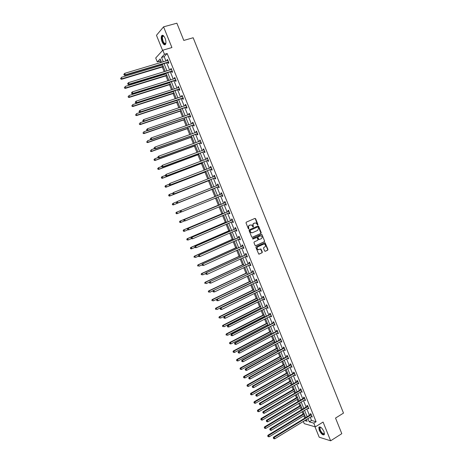 <?xml version="1.0" encoding="UTF-8"?>
<svg xmlns="http://www.w3.org/2000/svg" width="464" height="464" viewBox="0 0 464 464"><rect width="100%" height="100%" fill="white"/><g stroke="black" fill="none" stroke-linecap="round" stroke-linejoin="round"><path stroke-width="0.7" d="M257.752 225.011L257.932 224.489L255.623 218.735L254.927 218.399L246.274 222.175L246.013 222.929L248.35 228.717L248.837 228.949L248.721 227.673C248.391 226.577 248.669 225.771 249.562 225.255L251.476 224.924L253.048 226.977L253.495 226.449L253.193 225.701C252.863 224.605 253.141 223.805 254.028 223.288L255.913 222.958L257.752 225.011M257.561 225.034L255.357 218.811L254.84 218.44M248.652 228.978L248.721 227.673M253.124 227L253.193 225.701M323.994 431.636C321.952 427.727 320.23 426.283 318.832 427.286L319.209 430.221C321.233 434.113 322.95 435.557 324.365 434.559L323.994 431.636M165.097 38.315C163.792 35.513 162.638 34.661 161.623 35.745C160.973 37.166 161.118 39.173 162.064 41.76C163.357 44.556 164.511 45.402 165.532 44.318C166.182 42.908 166.037 40.907 165.097 38.315M264.625 250.96L265.309 251.279L267.693 250.177L267.948 249.417L265.089 242.747L256.151 246.662L255.89 247.428L258.761 254.139L262.067 252.787L262.322 252.027L260.925 248.982L258.036 249.644C256.859 248.675 256.824 247.712 257.926 246.749L263.558 244.168L264.584 244.163C265.773 245.114 265.814 246.082 264.718 247.051L263.784 247.48L263.529 248.24L264.625 250.96M310.196 417.182L311.518 420.459L316.1 421.724L313.803 423.139L315.311 426.868L304.21 423.649L303.294 421.393M160.741 60.326L159.941 61.178L157.319 61.956L155.707 57.988L162.812 50.193L171.924 47.554L163.572 26.842L176.877 23.2L183.802 40.438L193.163 37.746L343.499 413.099L335.53 418.064L341.8 433.672L330.646 440.8L323.077 422.054L315.311 426.868M162.812 50.193L164.471 54.294L161.518 57.455L163.293 61.84M316.1 421.724L167.156 53.505L164.471 54.294M260.959 233.415L261.215 232.661L258.657 226.287L257.961 225.956L249.342 229.773L249.075 230.533L251.668 236.947L252.364 237.278L260.959 233.415L258.39 226.357L257.897 225.985M262.032 234.685L264.584 241.048L264.329 241.802L255.768 245.717L255.072 245.392L253.965 242.655L254.226 241.895L257.717 240.311L257.978 239.552L256.934 237.411L252.909 239.053L252.607 238.293L261.342 234.361L262.032 234.685L264.584 241.048M314.975 426.77L319.203 437.216L330.646 440.8M163.572 26.842L156.467 35.299L162.597 50.431M167.156 53.505L164.181 56.672L165.95 61.045M166.669 62.82L169.615 70.087M170.323 71.833L173.263 79.106M173.965 80.829L176.912 88.108M177.596 89.801L180.548 97.086M181.227 98.757L184.179 106.047M184.846 107.689L187.798 114.985M188.454 116.603L191.412 123.905M192.055 125.5L195.013 132.808M195.651 134.374L198.615 141.688M199.236 143.231L202.2 150.551M202.814 152.064L205.784 159.39M206.387 160.886L209.357 168.212M209.948 169.679L212.918 177.016M213.504 178.46L216.479 185.797M217.053 187.218L220.029 194.555M220.597 195.965L223.561 203.278M224.135 204.705L227.087 211.984M227.667 213.428L230.602 220.673M231.194 222.134L234.111 229.338M234.714 230.817L237.614 237.986M238.223 239.482L241.112 246.616M241.721 248.13L244.598 255.223M245.218 256.754L248.078 263.813M248.704 265.367L251.546 272.385M252.184 273.957L255.014 280.94M255.652 282.53L258.471 289.478M259.121 291.079L261.922 297.992M262.578 299.616L265.362 306.495M266.023 308.131L268.795 314.975M269.468 316.628L272.223 323.437M272.902 325.107L275.645 331.876M276.329 333.57L279.055 340.303M279.746 342.009L282.46 348.713M283.162 350.436L285.859 357.1M286.566 358.84L289.252 365.475M289.959 367.233L292.633 373.827M293.352 375.602L296.009 382.162M296.734 383.954L299.379 390.479M300.109 392.289L302.737 398.779M303.479 400.606L306.095 407.061M306.837 408.9L309.442 415.326M168.02 62.501L168.397 63.435L168.902 62.924L167.492 59.45L166.994 59.966L167.272 60.651M171.663 71.508L172.045 72.442L172.55 71.949L171.146 68.481L170.642 68.979L170.926 69.687M175.305 80.492L175.682 81.426L176.192 80.951L174.795 77.494L174.284 77.969L174.574 78.694M178.93 89.459L179.307 90.387L179.829 89.935L178.431 86.484L177.915 86.942L178.217 87.69M182.555 98.403L182.932 99.331L183.46 98.896L182.062 95.451L181.54 95.897L181.847 96.663M186.168 107.329L186.54 108.257L187.079 107.839L185.687 104.4L185.153 104.829L185.472 105.612M189.776 116.238L190.147 117.16L190.692 116.766L189.3 113.332L188.761 113.738L189.086 114.544M193.372 125.123L193.743 126.046L194.294 125.669L192.908 122.247L192.363 122.629L192.699 123.459M196.962 133.992L197.333 134.914L197.89 134.548L196.51 131.138L195.953 131.503L196.295 132.35M200.541 142.842L200.912 143.759L201.475 143.417L200.1 140.006L199.537 140.36L199.891 141.224M204.119 151.67L204.485 152.586L205.059 152.262L203.679 148.857L203.116 149.193L203.476 150.075M207.681 160.48L208.052 161.391L208.626 161.083L207.257 157.69L206.683 158.004L207.048 158.908M211.242 169.267L211.613 170.178L212.193 169.888L210.824 166.506L210.244 166.802L210.61 167.713M214.791 178.037L215.163 178.947L215.748 178.675L214.38 175.299L213.794 175.578L214.165 176.488M218.335 186.789L218.701 187.694L219.298 187.444L217.935 184.075L217.343 184.336L217.709 185.24M221.867 195.518L222.239 196.423L222.836 196.191L221.479 192.827L220.876 193.07L221.247 193.975M225.4 204.235L225.765 205.134L226.368 204.92L225.011 201.567L224.408 201.788L224.773 202.693M228.914 212.93L229.28 213.829L229.895 213.631L228.543 210.279L227.928 210.488L228.294 211.387M233.125 221.612L232.423 221.601L232.795 222.5L233.415 222.32L232.064 218.979L231.443 219.17L231.809 220.069M235.938 230.277L236.298 231.153L236.924 230.991L235.573 227.656L234.952 227.83L235.312 228.729M239.447 238.937L239.789 239.789L240.427 239.644L239.082 236.315L238.45 236.472L238.809 237.365M242.945 247.573L243.281 248.408L243.919 248.275L242.579 244.957L241.941 245.096L242.301 245.99M246.436 256.198L246.761 257.004L247.405 256.894L246.065 253.582L245.421 253.698L245.787 254.591M249.916 264.799L250.235 265.582L250.885 265.489L249.551 262.183L248.901 262.288L249.261 263.175M253.39 273.383L253.698 274.143L254.359 274.067L253.025 270.767L252.37 270.854L252.729 271.742M256.859 281.944L257.155 282.686L257.822 282.622L256.488 279.334L255.826 279.403L256.186 280.291M260.316 290.493L260.606 291.206L261.278 291.166L259.95 287.883L259.283 287.935L259.637 288.817M263.767 299.019L264.051 299.715L264.729 299.686L263.401 296.415L262.728 296.444L263.082 297.325M267.212 307.528L267.484 308.2L268.169 308.189L266.846 304.923L266.168 304.941L266.522 305.817M270.651 316.019L270.918 316.668L271.602 316.674L270.286 313.415L269.596 313.415L269.955 314.29M274.079 324.493L274.334 325.119L275.03 325.142L273.714 321.888L273.023 321.871L273.377 322.747M277.501 332.943L277.75 333.552L278.452 333.593L277.136 330.345L276.44 330.31L276.793 331.186M280.917 341.382L281.155 341.968L281.863 342.02L280.552 338.784L279.844 338.732L280.198 339.602M284.328 349.798L284.554 350.361L285.267 350.436L283.956 347.2L283.249 347.136L283.603 348.006M287.726 358.196L287.947 358.742L288.666 358.829L287.361 355.604L286.642 355.517L286.996 356.387M291.119 366.577L291.328 367.099L292.053 367.204L290.754 363.985L290.029 363.886L290.383 364.75M294.507 374.941L294.71 375.44L295.44 375.562L294.135 372.348L293.41 372.232L293.758 373.102M297.882 383.287L298.816 383.902L297.517 380.7L296.78 380.567L297.134 381.431M301.258 391.616L302.18 392.225L300.887 389.029L300.15 388.878L300.498 389.743M304.622 399.927L305.544 400.531L304.251 397.341L303.508 397.172L303.856 398.031M307.974 408.216L308.896 408.819L307.609 405.635L306.855 405.449L307.203 406.307M311.327 416.492L312.243 417.09L310.961 413.911L310.201 413.714L310.549 414.567M159.941 61.178L160.544 62.657M161.263 64.438L161.588 65.244M162.296 66.984L164.221 71.734M164.935 73.486L165.196 74.136M165.892 75.852L167.898 80.782M168.6 82.511L168.797 83.01M169.482 84.697L171.558 89.819M172.254 91.518L172.393 91.866M173.066 93.525L175.218 98.826M176.639 102.335L178.866 107.822M180.206 111.128L182.509 116.795M183.767 119.898L186.139 125.744M187.317 128.65L189.764 134.676M190.861 137.385L193.378 143.591M194.399 146.096L196.985 152.482M197.925 154.79L200.587 161.35M201.446 163.467L204.177 170.207M204.96 172.127L207.762 179.04M208.464 180.763L211.34 187.856M211.961 189.387L214.896 196.608M215.482 198.053L218.376 205.198M219.037 206.828L221.856 213.765M222.592 215.58L225.324 222.314M226.136 224.315L228.787 230.846M229.668 233.027L232.238 239.354M233.201 241.721L235.683 247.851M236.721 250.398L239.122 256.325M240.23 259.057L242.556 264.787M243.739 267.693L245.984 273.226M247.237 276.312L249.4 281.648M250.722 284.913L252.81 290.052M254.208 293.497L256.209 298.439M256.859 300.028L257.021 300.434M257.682 302.058L259.608 306.803M260.258 308.415L260.484 308.96M261.151 310.607L262.995 315.155M263.656 316.779L263.935 317.469M264.608 319.133L266.377 323.489M267.044 325.131L267.38 325.96M268.059 327.636L269.752 331.801M270.425 333.459L270.819 334.434M271.504 336.127L273.116 340.1M273.795 341.777L274.247 342.884M274.943 344.601L276.474 348.383M277.165 350.071L277.669 351.323M278.371 353.052L279.827 356.642M280.523 358.347L281.085 359.739M281.793 361.485L283.173 364.89M283.875 366.612L284.496 368.138M285.209 369.901L286.514 373.114M287.222 374.854L287.895 376.519M288.62 378.299L289.843 381.327M290.557 383.078L291.288 384.882M292.018 386.68L293.167 389.516M293.886 391.291L294.675 393.228M295.411 395.044L296.484 397.694M297.209 399.481L298.056 401.557M298.799 403.384L299.796 405.849M300.527 407.653L301.426 409.863M302.174 411.713L303.102 413.992M303.839 415.814L304.79 418.157M307.91 418.574L309.239 421.857L313.803 423.139M164.012 63.614L166.965 70.893M167.678 72.645L170.63 79.93M171.326 81.658L174.284 88.949M174.974 90.648L177.932 97.945M178.611 99.615L181.569 106.917M182.236 108.564L185.2 115.872M185.855 117.496L188.819 124.81M189.469 126.405L192.438 133.725M193.07 135.297L196.04 142.622M196.672 144.165L199.642 151.496M200.257 153.016L203.232 160.353M203.835 161.849L206.816 169.192M207.408 170.665L210.389 178.008M210.975 179.458L213.956 186.806M214.53 188.227L217.512 195.582M218.086 196.991L221.055 204.322M221.635 205.749L224.588 213.04M225.173 214.484L228.114 221.74M228.711 223.201L231.635 230.422M232.238 231.901L235.149 239.082M235.753 240.584L238.653 247.724M239.267 249.243L242.144 256.348M242.771 257.885L245.636 264.956M246.268 266.51L249.116 273.545M249.754 275.111L252.59 282.112M253.234 283.701L256.058 290.661M256.708 292.268L259.515 299.193M260.171 300.817L262.966 307.707M263.633 309.349L266.411 316.199M267.078 317.857L269.845 324.678M270.524 326.349L273.273 333.135M273.957 334.828L276.695 341.574M277.385 343.285L280.111 349.995M280.807 351.718L283.516 358.399M284.223 360.139L286.914 366.78M287.628 368.544L290.307 375.15M291.027 376.925L293.689 383.496M294.42 385.294L297.07 391.831M297.801 393.64L300.44 400.142M301.177 401.969L303.804 408.442M304.546 410.28L307.156 416.718M161.565 62.356L160.167 58.905L157.319 61.956M304.651 420.564L307.151 421.266L306.426 419.485M305.672 417.623L303.056 411.179M302.308 409.335L299.68 402.856M298.938 401.029L296.299 394.522M295.562 392.706L292.912 386.164M292.181 384.366L289.513 377.789M288.794 376.008L286.108 369.396M285.395 367.633L282.698 360.986M281.99 359.24L279.276 352.559M278.574 350.83L275.854 344.108M275.158 342.397L272.414 335.646M271.73 333.952L268.975 327.161M268.296 325.484L265.53 318.658M264.851 316.999L262.073 310.138M261.406 308.496L258.605 301.6M257.949 299.97L255.136 293.039M254.487 291.433L251.656 284.461M251.012 282.872L248.17 275.871M247.532 274.294L244.679 267.252M244.047 265.698L241.176 258.622M240.549 257.085L237.667 249.968M237.052 248.449L234.146 241.297M233.537 239.795L230.625 232.609M230.022 231.124L227.093 223.903M226.496 222.436L223.549 215.174M222.964 213.724L220.006 206.428M219.426 204.995L216.45 197.658M215.876 196.249L212.889 188.889M212.315 187.468L209.328 180.107M208.742 178.657L205.755 171.303M205.158 169.83L202.176 162.481M201.567 160.979L198.592 153.636M197.971 152.117L194.996 144.774M194.37 143.231L191.394 135.894M190.756 134.322L187.787 126.997M187.137 125.396L184.167 118.076M183.506 116.452L180.542 109.133M179.87 107.486L176.906 100.172M176.227 98.501L173.263 91.193M172.573 89.494L169.609 82.192M168.913 80.469L165.955 73.173M165.242 71.421L162.284 64.136M164.181 56.672L161.518 57.455M311.518 420.459L309.239 421.857M166.994 59.966L167.626 59.781M170.642 68.979L171.274 68.788M174.284 77.969L174.911 77.778M177.915 86.942L178.541 86.745M181.54 95.897L182.161 95.688M185.153 104.829L185.774 104.62M188.761 113.738L189.382 113.529M192.363 122.629L192.978 122.415M195.953 131.503L196.568 131.283M199.537 140.36L200.152 140.134M203.116 149.193L203.725 148.967M206.683 158.004L207.292 157.777M210.244 166.802L210.847 166.57M213.794 175.578L214.397 175.34M217.343 184.336L217.941 184.092M222.239 196.423L222.836 196.179M225.765 205.134L226.357 204.891M229.28 213.829L229.877 213.579M232.795 222.5L233.386 222.244M236.298 231.153L236.884 230.898M239.789 239.789L240.381 239.528M243.281 248.408L243.867 248.141M246.761 257.004L247.341 256.737M250.235 265.582L250.815 265.309M253.698 274.143L254.278 273.87M257.155 282.686L257.735 282.408M260.606 291.206L261.18 290.928M264.051 299.715L264.625 299.431M267.484 308.2L268.059 307.91M270.918 316.668L271.481 316.378M274.334 325.119L274.903 324.823M277.75 333.552L278.313 333.251M281.155 341.968L281.718 341.661M284.554 350.361L285.116 350.053M287.947 358.742L288.504 358.428M291.328 367.099L291.885 366.786M294.71 375.44L295.261 375.127M298.079 383.763L298.63 383.444M301.438 392.068L301.989 391.749M304.796 400.362L305.341 400.032M308.142 408.633L308.688 408.303M311.483 416.887L312.028 416.55M252.932 225.771C252.602 224.68 252.874 223.874 253.762 223.364L254.481 223.045M248.46 227.743C248.13 226.647 248.408 225.84 249.301 225.324L250.021 225.005M252.149 237.319L260.693 233.479M258.228 227.174L257.74 226.942L250.177 230.301L250.311 231.617L251.331 232.679L252.549 232.673L257.717 230.37L258.541 227.963L258.228 227.174M252.161 232.789L251.07 232.742L250.05 231.681L249.916 230.364L257.479 227.012M255.531 245.758L264.062 241.86L264.318 241.106M256.464 237.429L252.723 239.076M261.325 238.676C262.433 237.696 262.38 236.727 261.168 235.776L258.175 236.681L257.914 237.435L258.958 239.575L261.325 238.676M259.069 239.633L258.378 239.308L257.648 237.498L257.909 236.739L259.892 235.845M261.76 234.749L261.29 234.384M258.663 249.754L257.769 249.696C256.592 248.727 256.557 247.764 257.659 246.802L263.291 244.221M259.161 254.139L261.795 252.839L262.056 252.08L260.507 248.994M265.06 251.32L267.421 250.224L267.676 249.47L264.677 242.765M162.615 64.937L121.33 77.337L121.933 78.799L121.522 79.286L163.316 66.677M120.907 78.723L120.663 78.138L120.744 78.921L121.933 78.799L163.189 66.364M121.522 79.286L120.744 78.921M123.824 74.379L124.074 74.977L123.824 74.379L124.677 73.358L167.869 60.39M123.998 74.176L124.677 73.358L125.286 74.849L124.862 75.348L167.713 62.507L168.763 62.588M168.519 61.99L125.286 74.849L124.242 74.774M124.074 74.977L124.862 75.348M163.879 36.175L162.696 36.412L162.394 37.439C162.812 41.859 163.954 43.807 165.828 43.274L165.886 43.164C165.097 46.325 161.478 40.919 161.982 37.323L163.038 35.763L163.896 36.186M162.487 35.235L161.687 36.94C161.849 41.145 163.026 43.726 165.207 44.683M324.464 433.295C323.547 435.017 322.016 433.95 319.882 430.093C319.261 428.434 319.302 427.454 320.009 427.158L320.763 427.274M320.786 427.286L319.957 427.646L320.259 429.995C321.877 433.115 323.257 434.269 324.394 433.469M319.389 426.822L319.58 430C321.094 433.138 322.654 434.716 324.255 434.751M166.216 73.822L125.089 86.466L125.692 87.922L125.268 88.392L166.912 75.533M124.659 87.847L124.422 87.267L124.497 88.038L125.692 87.922L166.791 75.243M125.268 88.392L124.497 88.038M169.812 82.691L128.835 95.572L129.433 97.028L129.009 97.475L170.497 84.378M128.406 96.953L128.168 96.373L128.238 97.133L129.433 97.028L170.387 84.112M129.009 97.475L128.238 97.133M127.641 83.653L128.052 84.059L127.641 83.653L128.487 82.644L171.529 69.414M127.809 83.462L128.487 82.644L129.102 84.135L128.667 84.616L171.361 71.514L172.405 71.589M172.173 71.015L129.102 84.135L128.052 84.059M127.884 84.251L128.667 84.616M131.44 92.91L131.863 93.316L131.44 92.91L132.298 91.913L175.172 78.428M131.614 92.725L132.298 91.913L132.907 93.397L132.466 93.856L174.998 80.504L176.042 80.574M175.815 80.017L132.907 93.397L131.863 93.316M131.683 93.502L132.466 93.856M173.403 91.536L132.576 104.661L133.174 106.117L132.739 106.54L174.075 93.2M132.147 106.036L131.904 105.456L131.973 106.21L133.174 106.117L173.977 92.957M132.739 106.54L131.973 106.21M176.981 100.369L136.306 113.726L136.903 115.182L136.462 115.588L177.648 102.005M135.877 115.101L135.639 114.521L135.703 115.263L136.903 115.182L177.555 101.778M136.462 115.588L135.703 115.263M180.554 109.173L140.024 122.774L140.621 124.224L140.174 124.613L181.209 110.792M139.594 124.143L139.357 123.569L139.42 124.3L140.621 124.224L181.128 110.589M140.174 124.613L139.42 124.3M135.233 102.144L135.656 102.561L135.233 102.144L136.091 101.158L178.646 87.545M135.413 101.97L136.091 101.158L136.7 102.637L136.254 103.078L178.628 89.471L179.667 89.535M179.452 89.001L136.7 102.637L135.656 102.561M135.476 102.735L136.254 103.078M139.02 111.36L139.444 111.778L139.02 111.36L139.879 110.38L182.439 96.384M139.2 111.192L139.879 110.38L140.488 111.859L140.035 112.282L182.253 98.42L183.286 98.472M183.083 97.968L140.488 111.859L139.444 111.778M139.264 111.952L140.035 112.282M142.796 120.553L143.04 121.139L142.796 120.553L143.66 119.584L186.064 105.328M142.982 120.391L143.66 119.584L144.269 121.058L143.805 121.458L185.867 107.346L186.899 107.399M186.702 106.911L144.269 121.058L143.225 120.976M143.04 121.139L143.805 121.458M147.395 130.552L143.741 131.805L144.333 133.249L143.881 133.615L184.765 119.555M143.312 133.168L143.074 132.594L143.127 133.319L144.333 133.249L184.695 119.376M143.881 133.615L143.127 133.319M146.566 129.723L146.81 130.309L146.566 129.723L147.43 128.766L189.677 114.26M146.752 129.572L147.43 128.766L148.039 130.239L147.569 130.616L189.474 116.255L190.501 116.302M190.315 115.838L148.039 130.239L146.995 130.158M189.353 114.457L189.643 114.179M146.81 130.309L147.569 130.616M150.916 139.594L147.442 140.812L148.039 142.251L147.575 142.605L188.314 128.302M147.013 142.17L146.775 141.595L146.827 142.315L148.039 142.251L188.251 128.139M147.575 142.605L146.827 142.315M150.324 138.875L150.568 139.461L150.324 138.875L151.194 137.93L193.279 123.169M150.516 138.73L151.194 137.93L151.798 139.391L151.322 139.757L193.07 125.147L194.097 125.181M193.917 124.746L151.798 139.391L150.759 139.316M192.914 123.383L193.239 123.064M150.568 139.461L151.322 139.757M154.419 148.625L151.142 149.797L151.734 151.235L151.264 151.566L191.852 137.031M150.707 151.154L150.475 150.58L150.522 151.287L151.734 151.235L191.8 136.892M151.264 151.566L150.522 151.287M154.077 148.004L154.321 148.59L154.077 148.004L154.947 147.071L196.881 132.054M154.268 147.865L154.947 147.071L155.55 148.532L155.069 148.874L196.661 134.015L197.687 134.044M197.519 133.632L155.55 148.532L154.512 148.451M196.463 132.292L196.829 131.933M154.321 148.59L155.069 148.874M158.021 157.598L154.831 158.763L155.417 160.196L154.941 160.509L195.385 145.737M154.396 160.121L154.164 159.546L154.21 160.242L155.417 160.196L195.338 145.621M153.973 159.668L154.831 158.763L154.164 159.546M154.941 160.509L154.21 160.242M157.818 157.11L158.062 157.696L157.818 157.11L158.694 156.188L200.471 140.928M158.015 156.983L158.694 156.188L159.297 157.65L158.804 157.969L200.245 142.866L201.266 142.889M201.103 142.494L159.297 157.65L158.259 157.563M200.007 141.184L200.413 140.783M158.062 157.696L158.804 157.969M161.692 166.53L158.508 167.707L159.1 169.14L158.613 169.435L198.911 154.425M158.079 169.058L157.841 168.49L157.888 169.18L159.1 169.14L198.87 154.326M157.65 168.606L158.508 167.707L157.841 168.49M158.613 169.435L157.888 169.18M161.553 166.199L161.797 166.785L161.553 166.199L162.435 165.288L204.05 149.779M161.756 166.077L162.435 165.288L163.032 166.744L162.533 167.046L203.818 151.693L204.833 151.711M204.688 151.339L163.032 166.744L161.994 166.663M203.539 150.052L203.986 149.611M161.797 166.785L162.533 167.046M165.352 175.438L162.18 176.639L162.771 178.066L162.278 178.338L202.426 163.096M161.75 177.985L161.513 177.41L161.553 178.095L162.771 178.066L202.397 163.021M161.321 177.521L161.692 176.917L162.18 176.639L161.513 177.41M162.278 178.338L161.553 178.095M165.283 175.27L165.52 175.85L165.283 175.27L166.158 174.365L207.628 158.607M165.48 175.154L166.158 174.365L166.756 175.815L166.251 176.1L207.391 160.503L208.4 160.515M208.261 160.167L166.756 175.815L165.723 175.734M207.066 158.903L207.553 158.421M165.52 175.85L166.251 176.1M211.19 167.417L169.882 183.419L169 184.312L169.238 184.892L169.203 184.208L165.845 185.542L166.431 186.969L165.932 187.224L205.935 171.75M165.41 186.888L165.178 186.313L165.213 186.992L166.431 186.969L205.917 171.692M164.981 186.418L165.346 185.803L165.845 185.542L165.178 186.313M165.932 187.224L165.213 186.992M169.203 184.208L169.882 183.419L170.474 184.869L169.963 185.136L210.946 169.296L211.955 169.302M211.822 168.977L170.474 184.869L169.441 184.788M210.586 167.736L211.108 167.208M169.238 184.892L169.963 185.136M172.834 193.117L169.499 194.428L170.085 195.854L169.58 196.092L209.438 180.38M169.07 195.767L168.832 195.199L168.867 195.866L170.085 195.854L209.426 180.345M168.635 195.298L169 194.671L169.499 194.428L168.832 195.199M169.58 196.092L168.867 195.866M172.707 193.343L172.944 193.917L172.707 193.343L173.594 192.456L214.751 176.21M172.915 193.244L173.594 192.456L174.186 193.906L173.669 194.149L214.501 178.066L215.505 178.072M215.383 177.764L174.186 193.906L173.153 193.819M214.687 176.274L214.101 176.546L214.658 175.978M172.944 193.917L173.669 194.149M176.668 201.886L173.147 203.296L173.733 204.717L173.223 204.937L212.935 188.999M172.712 204.63L172.48 204.067L172.509 204.723L173.733 204.717L212.93 188.981M172.277 204.154L173.147 203.296L172.48 204.067M173.223 204.937L172.509 204.723M176.407 202.35L176.645 202.925L176.407 202.35L177.294 201.475L218.3 184.985M176.616 202.258L177.294 201.475L177.886 202.919L177.364 203.145L218.045 186.818L219.043 186.818M218.927 186.534L177.886 202.919L176.854 202.832M217.593 185.351L218.202 184.73M176.645 202.925L177.364 203.145M176.123 212.912L176.355 213.475L176.123 212.912L176.784 212.147L215.864 196.22L176.274 212.35L176.784 212.147L177.37 213.562L180.96 212.094M176.355 213.475L177.37 213.562L176.854 213.765L176.146 213.556M175.914 212.993L176.274 212.35M221.612 193.917L180.455 210.685L221.844 193.737M180.31 211.248L180.989 210.47L181.581 211.909L180.339 211.909L180.31 211.248L180.339 211.909M222.471 195.286L181.581 211.909L180.548 211.828M221.015 194.155L221.734 193.465M222.575 195.541L221.664 195.53M180.455 210.685L180.102 211.335M219.344 204.798L179.893 221.16L180.421 220.974L181.001 222.384L184.382 220.974M219.35 204.821L180.421 220.974L179.545 221.809L179.986 222.302L179.754 221.734M179.986 222.302L181.001 222.384L180.473 222.569L179.777 222.372M179.545 221.809L179.893 221.16M225.15 202.652L184.138 219.64L225.382 202.472M183.999 220.22L184.678 219.449L185.269 220.881L184.022 220.876L183.999 220.22L184.022 220.876M226.003 204.015L185.269 220.881L184.237 220.8M224.541 202.872L225.26 202.176M226.101 204.253L225.278 204.23M184.138 219.64L183.785 220.301M222.813 213.359L183.512 229.947L184.04 229.779L184.62 231.188L187.798 229.842M222.836 213.405L184.04 229.779L183.164 230.608L183.605 231.107L183.373 230.538M183.605 231.107L184.62 231.188L184.092 231.356L183.396 231.171M183.164 230.608L183.512 229.947M228.677 211.369L187.81 228.578L228.909 211.184M187.676 229.175L188.355 228.404L188.947 229.837L187.694 229.819L187.676 229.175L187.694 229.819M229.529 212.727L188.947 229.837L187.914 229.75M228.062 211.572L228.781 210.871M229.616 212.941L228.856 212.924M187.81 228.578L187.462 229.245M226.281 221.902L187.12 238.722L187.659 238.566L188.233 239.975L191.325 238.647M226.31 221.966L187.659 238.566L186.777 239.389L187.224 239.888L186.992 239.325M187.224 239.888L188.233 239.975L187.009 239.952M186.777 239.389L187.12 238.722M232.197 220.064L191.47 237.493L232.423 219.878M191.348 238.107L192.026 237.336L192.612 238.769L191.359 238.74L191.348 238.107L191.359 238.74M233.05 221.421L192.612 238.769L191.586 238.682M231.577 220.249L232.29 219.547M191.47 237.493L191.127 238.171M229.738 230.428L190.721 247.469L191.261 247.335L191.841 248.739L194.915 247.393M229.773 230.515L191.261 247.335L190.379 248.147L190.832 248.658L190.6 248.095M190.832 248.658L191.841 248.739L191.296 248.872L190.611 248.71M190.379 248.147L190.721 247.469M235.712 228.746L195.129 246.39L235.938 228.555M195.008 247.022L195.686 246.251L196.272 247.677L195.019 247.648L195.008 247.022L195.019 247.648M236.559 230.092L196.272 247.677L195.245 247.59M235.086 228.914L235.793 228.201M236.628 230.266L235.985 230.26M195.129 246.39L194.787 247.074M233.189 238.937L194.312 256.203L194.863 256.087L195.437 257.485L198.505 256.122M233.23 239.041L194.863 256.087L193.975 256.888L194.428 257.404L194.196 256.841M193.975 256.888L194.312 256.203M239.215 237.406L198.772 255.27L239.441 237.214M198.662 255.913L199.34 255.148L199.926 256.569L198.673 256.528L198.662 255.913L198.673 256.528M240.062 238.745L199.926 256.569L198.899 256.482M238.583 237.556L239.291 236.843M240.126 238.896L239.534 238.896M198.772 255.27L198.435 255.96M236.634 247.422L197.896 264.915L198.453 264.816L199.027 266.214L202.084 264.834L202.542 265.356L202.078 264.828L202.414 264.126L242.075 246.175L242.782 245.462M236.686 247.55L198.453 264.816L197.565 265.605L198.018 266.127L197.786 265.57M197.565 265.605L197.896 264.915M202.414 264.126L242.939 245.856M202.31 264.787L202.988 264.022L203.568 265.443L202.316 265.396M243.559 247.382L203.568 265.443L202.542 265.356M243.612 247.509L243.078 247.515M240.068 255.896L201.475 273.609L202.037 273.528L202.611 274.926L205.819 273.447M240.126 256.041L202.037 273.528L201.15 274.311L201.602 274.839L201.37 274.276M201.15 274.311L201.475 273.609M246.204 254.666L206.045 272.96L246.43 254.475M205.946 273.638L206.625 272.878L207.205 274.294L205.946 274.241L205.946 273.638L205.946 274.241M247.045 256L207.205 274.294L206.178 274.207M245.56 254.782L246.262 254.057M247.092 256.105L246.616 256.111M206.045 272.96L205.714 273.673M243.496 264.347L205.042 282.286L205.616 282.222L206.184 283.614L209.548 282.042M243.565 264.515L205.616 282.222L204.723 282.994L205.175 283.527L204.949 282.97M204.723 282.994L205.042 282.286M249.684 263.268L209.664 281.776L249.91 263.076M209.577 282.472L210.256 281.712L210.836 283.127L209.571 283.063L209.577 282.472L209.571 283.063M250.525 264.596L210.836 283.127L209.809 283.04M249.035 263.366L249.736 262.641M250.56 264.683L250.142 264.689M209.664 281.776L209.339 282.501M246.918 272.78L208.603 290.94L209.183 290.893L209.751 292.279L213.26 290.615M246.993 272.965L209.183 290.893L208.284 291.653L208.742 292.192L208.516 291.641M208.284 291.653L208.603 290.94M253.158 271.852L213.278 290.574L253.385 271.66M213.196 291.288L213.875 290.528L214.455 291.943L213.191 291.868L213.196 291.288L213.191 291.868M253.999 273.18L214.455 291.943L213.428 291.85M252.503 271.933L253.199 271.202M254.023 273.244L253.663 273.25M213.278 290.574L212.959 291.305M250.334 281.196L212.158 299.576L212.738 299.547L213.312 300.933L250.966 282.756M250.415 281.404L212.738 299.547L211.845 300.301L212.303 300.846L212.077 300.289M211.845 300.301L212.158 299.576M256.627 280.418L216.885 299.355L256.847 280.221M216.81 300.08L217.488 299.326L218.063 300.736L216.798 300.655L216.81 300.08L216.798 300.655M257.462 281.741L218.063 300.736L217.042 300.643M255.966 280.482L256.656 279.751M257.479 281.781L257.178 281.793M216.885 299.355L216.572 300.092M253.738 289.594L215.702 308.195L216.294 308.183L216.862 309.563L254.376 291.172M253.831 289.82L216.294 308.183L215.389 308.925L215.853 309.476L215.627 308.925M215.389 308.925L215.702 308.195M260.084 288.962L220.481 308.113L260.31 288.77M220.417 308.856L221.09 308.102L221.67 309.505L220.4 309.418L220.417 308.856L220.4 309.418M260.919 290.278L221.67 309.505L220.644 309.418M259.417 289.014L260.107 288.272M220.481 308.113L220.174 308.856M257.137 297.975L219.24 316.79L219.837 316.796L220.406 318.176L257.781 299.564M257.236 298.224L219.837 316.796L218.933 317.533L219.397 318.089L219.17 317.538M218.933 317.533L219.24 316.79M263.54 297.494L224.071 316.854L263.761 297.296M224.013 317.608L224.686 316.86L225.266 318.263L223.996 318.165L224.013 317.608L223.996 318.165M264.231 298.81L225.266 318.263L224.24 318.171M262.862 297.523L263.552 296.78M224.071 316.854L223.764 317.602M260.53 306.339L222.772 325.368L223.375 325.397L223.938 326.772L261.18 307.945M260.64 306.605L223.375 325.397L222.465 326.122L222.935 326.679L222.708 326.128M222.465 326.122L222.772 325.368M266.986 306.002L227.656 325.571L228.276 325.595L267.206 305.805M227.598 326.343L228.276 325.595L228.851 326.992L227.58 326.894L227.598 326.343L227.58 326.894M267.815 307.307L228.851 326.992L227.83 326.905M266.301 306.02L266.986 305.271M227.656 325.571L227.354 326.331M263.917 314.685L226.293 333.935L226.902 333.976L227.464 335.344L264.573 316.309M264.033 314.969L226.902 333.976L225.991 334.689L226.461 335.257L226.235 334.706M225.991 334.689L226.293 333.935M270.419 314.493L269.735 314.493L231.229 334.271L231.861 334.312L270.64 314.296M231.182 335.06L231.861 334.312L232.429 335.71L231.159 335.6L231.182 335.06L231.159 335.6M271.249 315.798L232.429 335.71L231.408 335.617M269.735 314.493L270.413 313.739M231.229 334.271L230.933 335.043M267.293 323.014L229.808 342.473L230.422 342.531L230.985 343.905L267.96 324.649M267.415 323.315L230.422 342.531L229.512 343.238L229.982 343.812L229.755 343.261M230.985 343.905L229.982 343.812M229.512 343.238L229.808 342.473M273.847 322.967L273.157 322.95L234.796 342.954L235.434 343.012L274.067 322.764M234.755 343.754L234.981 344.311L234.755 343.754L235.434 343.012L236.002 344.404L274.676 324.266M273.157 322.95L273.835 322.196M234.796 342.954L234.5 343.731M234.981 344.311L236.002 344.404M270.663 331.319L233.317 350.999L233.937 351.074L234.5 352.443L271.336 332.978M270.796 331.644L233.937 351.074L233.021 351.77L233.496 352.35L233.27 351.805M234.5 352.443L233.496 352.35M233.021 351.77L233.317 350.999M277.275 331.424L276.573 331.389L238.357 351.613L238.995 351.695L277.489 331.221M238.322 352.431L238.548 352.988L238.322 352.431L238.995 351.695L239.569 353.081L278.098 332.717M276.573 331.389L277.252 330.629M238.357 351.613L238.061 352.402M238.548 352.988L239.569 353.081M274.027 339.613L236.814 359.501L237.44 359.594L238.003 360.963L274.705 341.289M274.166 339.955L237.44 359.594L236.524 360.284L237 360.87L236.779 360.325M238.003 360.963L237 360.87M236.524 360.284L236.814 359.501M280.685 339.857L279.983 339.805L241.906 360.255L242.55 360.354L280.906 339.654M241.877 361.091L242.104 361.642L241.877 361.091L242.55 360.354L243.124 361.74L281.509 341.15M279.983 339.805L280.656 339.045M241.906 360.255L241.616 361.05M242.104 361.642L243.124 361.74M277.385 347.89L240.306 367.993L240.938 368.103L241.5 369.46L278.069 349.578M277.53 348.249L240.938 368.103L240.021 368.781L240.497 369.367L240.277 368.822M241.5 369.46L240.497 369.367M240.021 368.781L240.306 367.993M284.096 348.278L283.382 348.209L245.444 368.88L246.1 368.996L284.31 348.075M245.427 369.727L245.653 370.284L245.427 369.727L246.1 368.996L246.668 370.376L284.913 349.56M283.382 348.209L284.055 347.443M245.444 368.88L245.166 369.68M245.653 370.284L246.668 370.376M280.732 356.143L243.791 376.461L244.429 376.582L244.986 377.945L281.428 357.848M280.888 356.526L244.429 376.582L243.507 377.255L243.989 377.847L243.762 377.307M244.986 377.945L243.989 377.847M243.507 377.255L243.791 376.461M287.494 356.677L286.781 356.596L248.982 377.487L249.644 377.615L287.709 356.474M248.965 378.346L249.191 378.902L248.965 378.346L249.644 377.615L250.212 378.995L288.312 357.959M286.781 356.596L287.448 355.824M248.982 377.487L248.704 378.293M249.191 378.902L250.212 378.995M284.078 364.385L247.266 384.911L247.909 385.05L248.472 386.408L284.774 366.108M284.235 364.785L247.909 385.05L246.987 385.712L247.469 386.315L247.248 385.77M248.472 386.408L247.469 386.315M246.987 385.712L247.266 384.911M290.887 365.064L290.168 364.959L252.509 386.071L253.176 386.216L291.102 364.855M252.503 386.947L252.729 387.498L252.503 386.947L253.176 386.216L253.744 387.597L291.705 366.334M290.168 364.959L290.835 364.188M252.509 386.071L252.236 386.889M252.729 387.498L253.744 387.597M287.413 372.609L250.734 393.339L251.389 393.501L251.946 394.852L288.115 374.344M287.581 373.027L251.389 393.501L250.461 394.151L250.949 394.76L250.722 394.214M251.946 394.852L250.949 394.76M250.461 394.151L250.734 393.339M294.275 373.427L293.544 373.305L256.029 394.638L256.702 394.8L294.489 373.218M256.024 395.531L256.25 396.076L256.024 395.531L256.702 394.8L257.265 396.175L295.087 374.697M293.544 373.305L294.211 372.528M256.029 394.638L255.757 395.461M256.25 396.076L257.265 396.175M290.737 380.811L254.197 401.754L254.858 401.928L255.409 403.28L291.45 382.568M290.916 381.251L254.858 401.928L253.93 402.572L254.411 403.181L254.191 402.642M255.409 403.28L254.411 403.181M253.93 402.572L254.197 401.754M297.656 381.773L296.919 381.64L259.538 403.187L260.223 403.367L297.865 381.565M259.544 404.092L259.77 404.643L259.544 404.092L260.223 403.367L260.785 404.736L298.462 383.038M296.919 381.64L297.581 380.857M259.538 403.187L259.272 404.016M259.77 404.643L260.785 404.736M294.06 389L257.648 410.147L258.315 410.344L258.871 411.69L294.779 390.769M294.246 389.458L258.315 410.344L257.387 410.976L257.874 411.591L257.653 411.052M258.871 411.69L257.874 411.591M257.387 410.976L257.648 410.147M301.026 390.102L300.283 389.951L263.042 411.713L263.732 411.91L301.235 389.888M263.053 412.635L263.279 413.18L263.053 412.635L263.732 411.91L264.294 413.279L301.832 391.361M300.283 389.951L300.945 389.163M263.042 411.713L262.781 412.554M263.279 413.18L264.294 413.279M297.372 397.172L261.099 418.528L261.766 418.737L262.322 420.077L298.097 398.959M297.569 397.648L261.766 418.737L260.838 419.363L261.325 419.984L261.104 419.444M262.322 420.077L261.325 419.984M260.838 419.363L261.099 418.528M304.39 398.414L303.642 398.245L266.539 420.222L267.235 420.442L304.599 398.199M266.556 421.161L266.783 421.706L266.556 421.161L267.235 420.442L267.792 421.805L305.196 399.672M303.642 398.245L304.297 397.457M266.539 420.222L266.278 421.074M266.783 421.706L267.792 421.805M300.684 405.327L264.538 426.886L265.211 427.112L265.762 428.452L301.414 407.125M300.881 405.82L265.211 427.112L264.277 427.727L264.77 428.353L264.55 427.82M265.762 428.452L264.77 428.353M264.277 427.727L264.538 426.886M307.748 406.708L306.994 406.522L270.031 428.713L270.727 428.951L307.957 406.493M270.054 429.664L270.274 430.209L270.054 429.664L270.727 428.951L271.289 430.308L308.548 407.96M306.994 406.522L307.649 405.727M270.031 428.713L269.77 429.571M270.274 430.209L271.289 430.308M303.984 413.459L267.966 435.226L268.65 435.47L269.201 436.804L304.72 415.28M304.187 413.975L268.65 435.47L267.716 436.073L268.209 436.705L267.989 436.172M269.201 436.804L268.209 436.705M267.716 436.073L267.966 435.226M311.095 414.978L310.341 414.781L273.511 437.187L274.212 437.436L311.303 414.764M273.54 438.155L273.76 438.7L273.54 438.155L274.212 437.436L274.775 438.799L311.901 416.231M310.341 414.781L310.99 413.987M273.511 437.187L273.255 438.051M273.76 438.7L274.775 438.799M168.426 61.979L167.927 62.489M168.212 61.996L167.713 62.507M165.683 40.211L165.283 38.802M172.08 71.004L171.576 71.497M171.866 71.021L171.361 71.514M175.728 80.011L175.212 80.481M175.514 80.028L174.998 80.504M179.365 88.995L178.843 89.448L179.365 88.995M179.15 89.013L178.628 89.471M182.99 97.962L182.462 98.397M182.781 97.979L182.253 98.42M186.615 106.906L186.076 107.323M186.4 106.929L185.867 107.346M190.223 115.832L189.683 116.232M190.014 115.855L189.474 116.255M193.83 124.735L193.279 125.118M193.621 124.764L193.07 125.147M197.426 133.62L196.869 133.986M197.217 133.649L196.661 134.015M201.016 142.489L200.454 142.837M200.808 142.518L200.245 142.866M204.595 151.339L204.027 151.664M204.386 151.368L203.818 151.693M208.168 160.167L207.594 160.474M207.965 160.196L207.391 160.503M211.735 168.971L211.155 169.261M211.526 169.006L210.946 169.296M211.132 167.481L210.737 167.678M215.29 177.764L214.704 178.031M215.087 177.793L214.501 178.066M218.84 186.534L218.248 186.783M218.637 186.569L218.045 186.818M218.242 185.043L217.645 185.304M222.384 195.28L221.78 195.518M221.786 193.801L221.183 194.039M225.916 204.015L225.313 204.23M225.318 202.536L224.715 202.756M229.442 212.727L228.949 212.883M228.845 211.248L228.236 211.451M232.963 221.415L232.615 221.519M232.365 219.948L231.745 220.133M235.88 228.624L235.254 228.793M239.383 237.278L238.751 237.435M242.713 246.042L242.075 246.175M242.881 245.92L242.243 246.053M246.367 254.539L245.723 254.655M249.852 263.14L249.203 263.245M253.327 271.724L252.671 271.805M256.789 280.291L256.128 280.355M260.252 288.834L259.579 288.886M263.703 297.366L263.03 297.395M267.148 305.875L266.464 305.886M270.582 314.366L269.897 314.36M274.009 322.834L273.319 322.816M277.431 331.29L276.735 331.255M280.848 339.723L280.146 339.671M284.258 348.145L283.545 348.075M287.657 356.543L286.938 356.456M291.05 364.924L290.325 364.82M294.431 373.288L293.706 373.172M297.813 381.634L297.076 381.501M301.182 389.963L300.44 389.812M304.546 398.274L303.798 398.106M307.905 406.563L307.151 406.383M311.251 414.839L310.491 414.642M168.374 61.973L167.875 62.489M163.798 36.105L162.696 36.412M163.374 36.001L163.038 35.763M320.375 427.28L320.009 427.158M320.641 427.222L319.957 427.646M172.045 70.998L171.541 71.497M175.711 80.005L175.195 80.481"/></g></svg>
